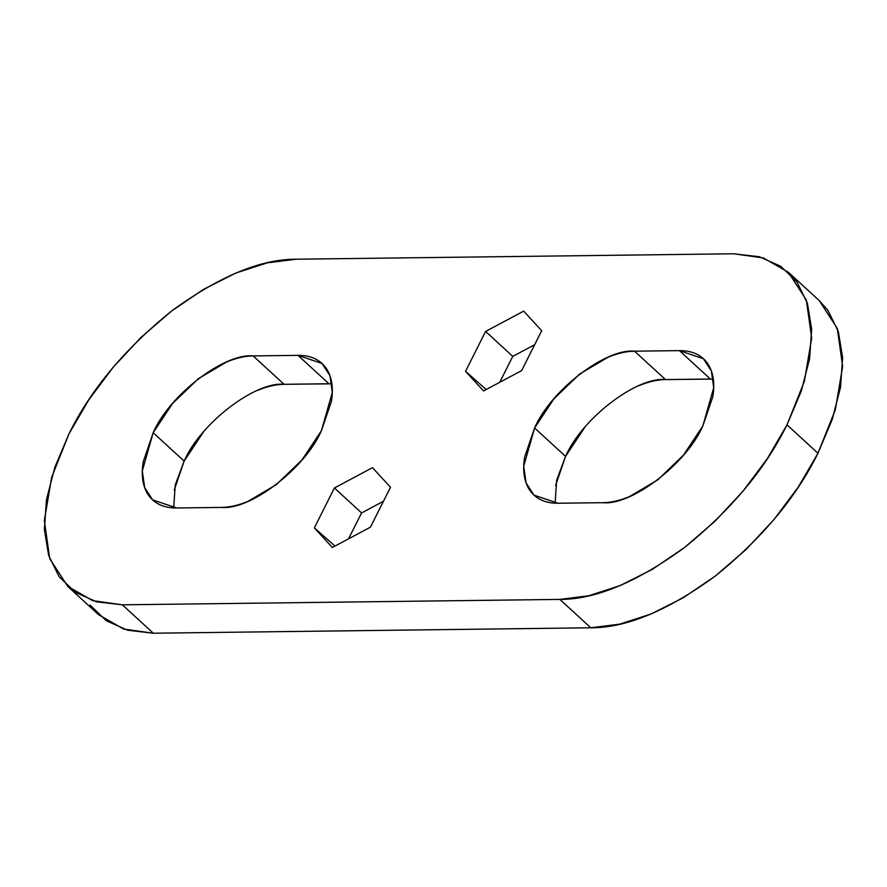 <?xml version="1.0" encoding="UTF-8"?>
<svg xmlns="http://www.w3.org/2000/svg" width="887" height="887" viewBox="0 0 887 887"><rect width="100%" height="100%" fill="white"/><g stroke="black" fill="none" stroke-linecap="round" stroke-linejoin="round"><path stroke-width="1.33" d="M90.064 605.056L106.274 620.723L127.628 630.236L153.318 633.218L122.351 604.823L559.863 599.401L588.879 595.731L620.135 585.575L652.411 569.31L684.465 547.556L715.077 521.146L743.062 491.11L767.344 458.601L786.991 424.851L801.26 391.178L809.576 358.858L811.649 329.144L807.381 303.166L796.936 281.944L780.726 266.277L759.372 256.764L733.682 253.782L296.18 259.215L267.153 262.874L235.898 273.03L203.622 289.295L171.568 311.049L140.955 337.459L112.971 367.495L88.689 400.004L69.042 433.754L54.783 467.438L46.457 499.747L44.383 529.472L48.652 555.439L59.096 576.661L75.306 592.328L96.672 601.841L122.351 604.823L153.318 633.218L590.82 627.785L619.847 624.126L651.102 613.97L683.378 597.705L715.432 575.951L746.045 549.541L774.029 519.505L798.311 486.996L817.958 453.246L832.217 419.562L840.543 387.253L842.617 357.528L838.348 331.561L827.904 310.339L818.889 300.272M314.342 527.876L334.41 487.972L372.496 467.671L390.502 487.273L370.433 527.177L332.348 547.479L314.342 527.876L334.998 546.07L314.342 527.876L334.41 487.972L372.496 467.671L390.502 487.273L370.433 527.177L332.348 547.479L314.342 527.876M638.973 385.657C648.475 381.709 657.311 379.68 665.494 379.581L710.365 379.015L679.398 350.631L703.446 358.747L711.363 370.966L713.725 387.674L702.859 425.893L683.533 455.053L657.744 479.889L629.437 496.609C619.946 500.567 611.099 502.596 602.916 502.696L558.045 503.251C549.862 503.35 542.966 501.521 537.345 497.751C531.734 493.992 527.82 488.582 525.625 481.519C523.419 474.467 523.097 466.296 524.649 457.016L534.595 427.977L553.92 398.828L579.699 373.992L608.005 357.261C617.507 353.314 626.344 351.285 634.527 351.185L679.398 350.631C687.58 350.52 694.488 352.361 700.098 356.119C705.719 359.889 709.633 365.3 711.829 372.352C714.024 379.414 714.357 387.575 712.793 396.855L702.859 425.893C686.693 463.48 631.732 505.712 602.916 502.696L558.045 503.251L534.007 495.134L526.08 482.905L523.729 466.207L534.595 427.977L565.551 456.373L584.888 427.224M257.563 390.391C267.054 386.433 275.901 384.404 284.084 384.304L328.955 383.749L297.988 355.354L322.025 363.47L329.953 375.7L332.315 392.398L321.449 430.627L302.112 459.776L276.334 484.612L248.027 501.343C238.525 505.291 229.689 507.32 221.506 507.419L176.635 507.985C168.452 508.085 161.556 506.255 155.935 502.485C150.313 498.716 146.41 493.305 144.204 486.253C142.009 479.191 141.687 471.03 143.239 461.75L153.174 432.712L172.51 403.552L198.289 378.727L226.595 361.996C236.097 358.038 244.934 356.009 253.117 355.909L297.988 355.354C306.17 355.255 313.067 357.084 318.688 360.854C324.309 364.612 328.212 370.023 330.419 377.086C332.614 384.138 332.935 392.309 331.383 401.589L321.449 430.627C305.283 468.214 250.322 510.446 221.506 507.419L176.635 507.985L152.597 499.858L144.67 487.639L142.308 470.93L153.174 432.712L184.141 461.107L203.467 431.947M485.61 331.428L523.685 311.126L541.702 330.729L521.623 370.633L483.548 390.934L465.531 371.331L485.61 331.428L512.764 356.386L499.736 382.308L512.764 356.386L485.61 331.428L523.685 311.126L541.702 330.729L521.623 370.633L483.548 390.934L465.531 371.331L486.198 389.526L465.531 371.331L485.61 331.428M174.207 490.145L184.141 461.107C200.307 423.52 255.268 381.288 284.084 384.304L253.117 355.909L284.084 384.304L331.893 383.805M555.617 485.411L565.551 456.373C581.717 418.786 636.678 376.554 665.494 379.581L634.527 351.185L665.494 379.581L713.303 379.071M788.321 272.231L819.278 300.626L837.295 328.412L842.65 366.375L835.332 409.75L817.958 453.246L786.991 424.851C765.293 468.946 731.121 509.848 684.465 547.556C636.888 582.26 595.343 599.545 559.863 599.401L590.82 627.785L559.863 599.401L122.351 604.823L92.647 600.654L67.722 586.374L49.705 558.588L44.35 520.625L51.668 477.25L69.042 433.754C90.74 389.659 124.923 348.757 171.568 311.049C219.156 276.345 260.689 259.059 296.18 259.215L733.682 253.782L763.385 257.951L788.321 272.231L806.327 300.017L811.683 337.98L804.376 381.366L786.991 424.851L817.958 453.246C796.26 497.341 762.077 538.243 715.432 575.951C667.844 610.655 626.311 627.941 590.82 627.785L153.318 633.218L123.615 629.049L98.679 614.769L67.722 586.374M173.697 507.929L175.238 484.989L184.141 461.107L153.174 432.712C169.339 395.125 224.3 352.893 253.117 355.909L297.988 355.354L328.955 383.749M555.107 503.195L556.659 480.255L565.551 456.373L534.595 427.977C550.749 390.402 605.71 348.159 634.527 351.185L679.398 350.631L710.365 379.015M383.472 501.266L361.574 512.93L334.41 487.972L361.574 512.93L348.536 538.852L361.574 512.93L383.472 501.266M534.661 344.721L512.764 356.386L534.661 344.721"/></g></svg>
